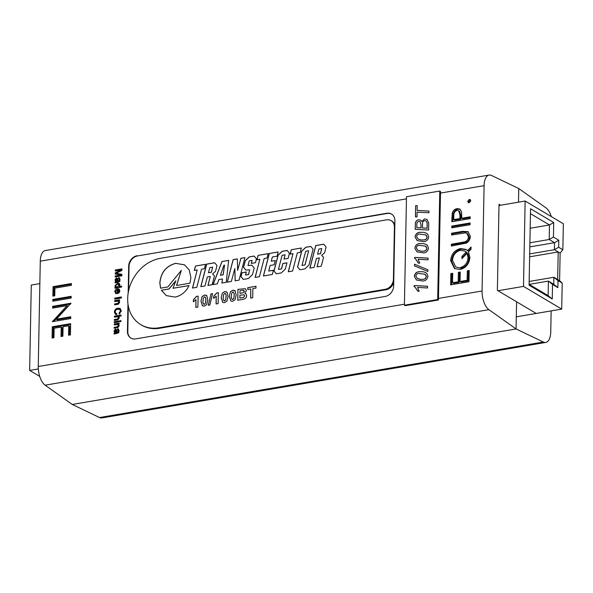 <?xml version="1.0" encoding="UTF-8"?>
<svg xmlns="http://www.w3.org/2000/svg" width="593" height="593" viewBox="0 0 593 593"><rect width="100%" height="100%" fill="white"/><g stroke="black" fill="none" stroke-linecap="round" stroke-linejoin="round"><path stroke-width="0.89" d="M391.676 214.184A9.577 7.828 -59.3 0 0 387.147 213.48L137.554 255.946A9.577 7.828 -59.3 0 0 129.059 266.405L128.592 290.8M128.303 305.951L127.814 331.509A9.577 7.828 -59.3 0 0 131.053 338.21M551.32 216.601A15.322 7.242 80.3 0 0 545.916 207.817L518.764 188.544L518.504 202.169L518.764 188.544L491.493 175.461A15.322 7.242 80.3 0 0 489.099 175.068A15.322 7.242 80.3 0 0 484.088 185.661L482.065 290.993A15.322 7.242 80.3 0 0 488.914 309.672L516.066 328.945L516.592 301.785L497.371 290.362L499.024 204.281L500.596 205.215M489.099 175.068L45.29 250.572A15.322 7.242 80.3 0 0 40.28 261.172L38.263 366.504A15.322 7.242 80.3 0 0 45.112 385.183L72.264 404.456L516.066 328.945L72.264 404.456L99.535 417.539A15.322 7.242 80.3 0 0 101.929 417.932L545.738 342.428A15.322 7.242 80.3 0 0 550.749 331.828L551.149 310.902M137.554 255.946L386.762 213.258A9.577 7.828 -59.3 0 1 391.484 214.066A9.577 7.828 -59.3 0 1 394.908 220.885L393.663 285.989A9.577 7.828 -59.3 0 1 385.168 296.441L135.582 338.907A9.577 7.828 -59.3 0 1 130.86 338.099A9.577 7.828 -59.3 0 1 127.436 331.287L127.962 303.816M128.17 293.068L128.681 266.183L129.059 266.405M137.176 255.724A9.577 7.828 -59.3 0 0 128.681 266.183M117.547 329.693L118.296 330.864L118.014 331.872L117.162 332.25L116.799 330.027L115.45 329.033L114.041 330.998L114.686 332.769L114.078 333.147L114.064 334.074L117.955 333.096L119.06 330.901L118.37 328.952L117.651 328.752L117.547 329.693L119.052 330.501M119.163 320.917L114.301 321.74L114.286 322.674L119.149 321.843L119.163 320.917M121.061 315.046L114.405 316.18L114.39 317.107L118.074 316.744L118.548 317.737L117.37 319.004L114.345 319.516L114.323 320.442L117.392 319.923L119.312 317.818L118.615 316.388L121.046 315.973L121.061 315.046M119.571 299.769L114.708 300.599L114.686 301.526L118.407 301.162L118.845 302.163L117.547 303.446L114.642 303.935L114.627 304.861L118.4 304.172L119.608 302.297L118.874 300.814L119.556 300.695L119.571 299.769M116.302 292.831L115.561 291.586L117.125 289.74L117.273 293.602C118.778 293.342 119.63 292.408 119.83 290.792L118.978 288.991L117.318 288.784C115.783 289.073 114.938 290.044 114.79 291.697L116.198 293.75L116.302 292.86M115.591 293.542L116.198 293.75M118.533 278.502L119.275 279.674L119 280.682L118.14 281.06L117.785 278.836L116.428 277.843L115.02 279.807L115.665 281.579L115.064 281.957L115.049 282.883L118.934 281.905L120.038 279.711L119.356 277.761L118.637 277.561L118.533 278.502L120.031 279.31M70.419 334.904L70.634 323.659L52.288 326.78L52.073 338.025L53.956 337.706L54.141 328.248L61.19 327.047L61.012 336.505L62.895 336.187L63.073 326.728L68.721 325.772L68.536 335.223L70.419 334.904M71.123 298.101L71.16 296.315L52.814 299.435L52.784 301.222L71.123 298.101M469.263 199.411L467.707 201.331L468.351 202.598L469.204 202.732L470.76 200.812L470.116 199.552L469.263 199.411L470.538 199.952M451.755 226.081L451.725 227.868L470.064 224.747L470.101 222.961L451.755 226.081L452.704 226.645L470.086 223.687M471.042 246.999L467.536 250.646L465.95 249.408L460.494 248.541C454.549 250.105 451.266 254.152 450.628 260.683L454.49 268.533L460.146 269.489C466.031 267.873 469.293 263.818 469.908 257.325L468.47 251.869L471.005 249.23L471.042 246.999M450.843 273.618L450.628 284.862L468.974 281.742L469.189 270.497L467.306 270.816L467.128 280.274L460.072 281.475L460.25 272.017L458.374 272.335L458.189 281.794L452.548 282.75L452.726 273.299L450.843 273.618L452.711 274.025M451.406 244.227L451.377 246.013L466.328 243.115C468.915 241.581 470.249 239.283 470.316 236.229L468.047 231.685L462.696 231.352L451.621 233.234L451.584 235.028L465.423 232.871L466.802 233.323L468.433 236.651C468.292 239.231 467.099 240.966 464.838 241.862L451.406 244.227L452.355 244.79L463.348 242.922L465.787 242.426L464.838 241.862M451.918 217.824L451.844 221.738L470.182 218.617L470.219 216.823L461.754 218.268L461.576 211.812L459.775 209.01L456.995 208.632C454.609 209.107 453.03 210.641 452.281 213.235L451.918 217.824L452.867 218.387L453.23 213.799L452.281 213.235M71.368 285.322L71.405 283.536L53.059 286.656L52.881 296.115L54.764 295.788L54.912 288.124L71.368 285.322M71.027 303.216L52.681 306.336L52.651 308.123L67.053 305.669L52.392 321.665L70.73 318.545L70.767 316.758L56.328 319.212L71.027 303.216M121.95 268.866L115.294 269.993L115.272 271.016L120.905 270.06L115.235 272.936L115.22 274.003L120.809 274.974L115.183 275.93L115.161 276.953L121.817 275.819L121.847 274.3L116.235 273.299L121.921 270.401L121.95 268.866M115.946 288.005L116.68 287.709L114.96 287.242L114.946 288.168L121.602 287.042L121.617 286.115L119.163 286.53L119.942 284.974L119.171 283.417L117.458 283.217L114.909 285.833L115.502 287.019M121.409 296.96L114.753 298.094L114.738 299.117L121.395 297.982L121.409 296.96M116.562 314.705L116.799 313.645L115.894 313.4L115.168 311.903C115.442 310.28 116.354 309.383 117.911 309.205L119.704 309.398L120.461 311.029L119.06 313.074L119.237 314.06L121.224 310.947L120.075 308.471L117.925 308.182C115.798 308.56 114.619 309.872 114.397 312.126L115.457 314.364L116.562 314.705M120.957 320.613L120.105 320.754L120.082 321.68L120.942 321.539L120.957 320.613M119.119 323.141L114.256 323.971L114.241 324.897L117.955 324.534L118.392 325.535L117.095 326.817L114.197 327.306L114.175 328.233L117.948 327.544L119.156 325.661L118.422 324.186L119.104 324.067L119.119 323.141M115.064 333.733L115.672 333.355L114.686 332.769M114.078 333.147L114.968 333.674M115.672 333.355L115.027 331.583M114.827 331.472L114.041 330.998M115.694 329.967L116.428 329.619L115.45 329.033M117.362 332.221L118.348 332.806L117.162 332.25M118.348 332.806L119 332.458M118.778 332.325L118.014 331.872M119.037 331.309L118.296 330.864M118.548 330.182L118.637 329.337L117.651 328.752M115.287 322.503L114.301 321.74M115.287 322.333L119.149 321.673M115.39 316.936L114.405 316.18M115.39 316.766L121.046 315.802M115.324 320.272L114.345 319.516M115.331 320.101L118.355 319.59L117.37 319.004M119.282 318.174L118.548 317.737M119.297 317.551L118.074 316.744M115.687 301.355L114.708 300.599M115.694 301.185L119.556 300.525M115.628 304.698L114.642 303.935M115.628 304.52L118.533 304.031L117.547 303.446M119.586 302.608L118.845 302.163M119.593 301.941L118.407 301.162M116.154 293.743L115.776 292.46M115.65 292.208L114.79 291.697M117.169 289.769L118.303 289.369L117.318 288.784M118.303 289.369L119.401 289.362M118.051 293.379L118.066 292.712M117.881 290.192L117.125 289.74M116.05 282.542L116.651 282.164L115.665 281.579M115.064 281.957L115.954 282.483M116.651 282.164L116.006 280.393M115.813 280.281L115.02 279.807M116.673 278.777L117.414 278.428L116.428 277.843M118.341 281.03L119.326 281.616L118.14 281.06M119.326 281.616L119.986 281.267M119.756 281.134L119 280.682M120.016 280.118L119.275 279.674M119.527 278.992L119.623 278.147L118.637 277.561M52.288 326.78L53.237 327.343L70.619 324.386M69.5 335.06L69.663 326.335L68.721 325.772M61.976 336.342L62.139 327.61L61.19 327.047M53.036 337.862L53.237 327.343M52.814 299.435L53.763 299.999L71.145 297.041M53.741 301.059L53.763 299.999M468.87 202.754L468.648 201.894L467.707 201.331M468.648 201.894L470.212 199.974M452.689 227.705L452.704 226.645M466.417 249.705L461.436 249.104L460.494 248.541M471.012 248.578L468.477 251.21L467.536 250.646M454.972 268.792L451.57 261.246L450.628 260.683M451.57 261.246C452.214 254.716 455.498 250.669 461.436 249.104M451.592 284.699L451.792 274.181M458.189 281.794L459.138 282.357L453.489 283.313L452.548 282.75M459.138 282.357L459.316 272.899L458.374 272.335M459.316 272.899L460.235 272.743M467.128 280.274L468.07 280.837L461.02 282.038L460.072 281.475M468.07 280.837L468.255 271.379L467.306 270.816M468.255 271.379L469.174 271.223M452.34 245.85L452.355 244.79M465.787 242.426C468.047 241.529 469.241 239.794 469.382 237.215L468.433 236.651M469.382 237.215L467.751 233.887L466.802 233.323M452.548 234.858L452.57 233.798L451.621 233.234M452.57 233.798L463.644 231.915L468.5 231.996M452.8 221.574L452.867 218.387M453.23 213.799C453.979 211.204 455.55 209.67 457.944 209.196L456.995 208.632M457.944 209.196L460.235 209.336M470.205 217.549L462.703 218.832L461.754 218.268M53.059 286.656L54.007 287.22L71.39 284.262M53.844 295.944L54.007 287.22M53.607 307.96L53.629 306.9L52.681 306.336M53.629 306.9L70.626 304.009M70.752 317.485L57.276 319.775L56.328 319.212M52.925 321.576L52.399 321.265M53.704 321.443L68.002 306.233L67.053 305.669M116.272 270.845L115.294 269.993M116.28 270.578L121.936 269.622M121.839 274.707L116.235 273.299M116.161 276.783L115.183 275.93M116.169 276.516L121.795 275.56L120.809 274.974M116.213 274.174L116.221 273.521L115.235 272.936M121.684 270.519L120.905 270.06M115.946 287.827L114.96 287.242M116.68 287.709L115.894 286.419M115.805 286.367L114.909 285.833M117.392 284.151L118.444 283.802L117.458 283.217M118.444 283.802L119.601 283.802M121.602 286.871L120.149 287.116L119.163 286.53M115.739 298.946L114.753 298.094M115.739 298.679L121.395 297.716M115.998 314.594L115.39 312.882M115.279 312.652L114.397 312.126M117.318 309.338L118.911 308.768L117.925 308.182M118.911 308.768L120.512 308.82M119.964 313.615L119.06 313.074M121.187 311.458L120.461 311.029M121.217 310.524L119.704 309.398M120.942 321.258L120.105 320.754M115.242 324.727L114.256 323.971M115.242 324.556L119.104 323.897M115.175 328.062L114.197 327.306M115.183 327.892L118.081 327.403L117.095 326.817M119.134 325.972L118.392 325.535M119.141 325.312L117.955 324.534M117.14 331.62L117.377 332.969L116.28 332.881M116.465 330.538L116.903 330.701M119.823 290.629L117.896 289.614L119.771 291.341M118.126 280.43L118.363 281.779L117.258 281.69M117.444 279.347L117.888 279.511M467.099 252.648L466.157 252.084L461.954 256.443L461.917 258.674L467.062 253.322L468.01 253.886L468.974 258.148C468.537 263.485 465.92 266.857 461.124 268.266L455.728 266.961L452.503 260.357C453 255.034 455.632 251.699 460.405 250.335L464.845 251.069L467.099 252.648L462.903 257.006L462.896 257.659M461.124 268.266L455.728 266.961M458.648 210.693L459.597 211.256L460.924 215.652L460.82 219.151L454.705 220.188L453.756 219.625L453.83 215.978C453.563 213.228 454.609 211.375 456.973 210.419L458.648 210.693L459.983 215.089L459.871 218.587L453.756 219.625M119.667 286.834L118.311 287.427L116.161 286.73L115.672 285.796L117.444 284.143L119.934 285.055M118.311 287.427L116.161 286.73M117.377 332.969L116.391 332.384L115.368 332.347L116.354 332.932M116.458 332.984L114.805 331.079L115.479 329.953L116.391 332.384M115.479 329.953L116.784 330.597M119.06 290.918L118.63 292.104L119.252 292.475M118.63 292.104L117.837 292.579L118.652 293.061M117.837 292.579L117.896 289.614M118.363 281.779L116.347 281.156L117.332 281.742M117.444 281.794L115.783 279.889L116.458 278.762L117.377 281.193M116.458 278.762L117.762 279.407M461.954 256.443L462.903 257.006M464.845 251.069L466.157 252.084M468.974 258.148L468.033 257.584C467.588 262.921 464.971 266.294 460.175 267.702M467.062 253.322L468.033 257.584M460.82 219.151L459.871 218.587M460.924 215.652L459.983 215.089M118.696 284.247L119.838 285.559M119.171 285.166L117.325 286.842M535.805 313.208L516.592 301.785L516.066 328.945L543.336 342.028A15.322 7.242 80.3 0 0 545.738 342.428M39.709 376.399L29.65 370.417L31.288 285.063L39.85 283.61M29.65 370.417L38.315 368.942M525.139 201.034L523.5 286.397L561.712 309.109L562.208 283.106L559.607 280.667L560.133 253.107L562.853 249.757L563.35 223.754L525.139 201.034L499.002 205.482M561.712 309.109L516.303 316.832M523.5 286.397L498.001 290.733M562.208 283.106L558.006 280.6L557.865 287.62L552.52 284.44L552.246 298.983L529.082 285.211L530.55 208.751L553.714 222.523L553.432 237.059L558.776 240.239L558.643 247.259L562.853 249.757M530.179 228.253L549.481 224.969L530.461 213.658M529.897 242.789L549.2 239.505L549.481 224.969L553.714 222.523M529.823 246.888L554.544 242.685L549.2 239.505L553.432 237.059M529.682 253.908L554.411 249.697L554.544 242.685L558.776 240.239M529.631 256.813L558.198 251.951L554.411 249.697L558.643 247.259M529.156 281.467L553.877 277.265L557.672 279.518L558.198 251.951L560.133 253.107M529.171 284.373L548.399 281.097L553.743 284.277L553.877 277.265L558.006 280.6M529.104 284.329L548.125 295.64L548.399 281.097L552.52 284.44M548.125 295.64L552.246 298.983M553.743 284.277L557.865 287.62M557.672 279.518L559.607 280.667M428.746 223.138L428.62 230.025L415.219 229.283L415.33 223.227C415.708 221.3 416.768 220.151 418.517 219.781L420.637 220.085L421.734 221.463L424.558 218.936L426.938 219.38L428.746 223.138M428.442 248.208C427.961 250.98 426.397 252.544 423.758 252.907L416.983 251.869L414.848 248.245C415.27 245.509 416.768 243.945 419.355 243.56L423.721 243.597L426.323 244.524L427.523 245.502L428.442 248.208M427.857 269.778L427.82 271.468L414.514 265.879L414.544 264.196L427.857 269.778L414.544 264.196M427.538 286.256L427.501 287.976L417.546 287.427L419.184 291.304L417.813 291.207L415.048 287.123L414.114 286.552L414.136 285.537L427.538 286.256M417.887 291.252L415.122 287.168L414.114 286.552M439.776 191.042L406.494 196.706L404.411 305.21L437.693 299.547L439.776 191.042L440.532 191.495L438.449 299.999L405.175 305.654L404.411 305.21M427.901 276.338C427.42 279.11 425.856 280.682 423.217 281.038L416.442 280.007L414.314 276.375C414.729 273.64 416.227 272.076 418.814 271.69L423.18 271.727L425.781 272.654L426.982 273.632L427.901 276.338M428.079 258.125L428.042 259.845L418.087 259.289L419.725 263.173L418.347 263.077L415.582 258.985L414.655 258.422L414.677 257.406L428.079 258.125M418.428 263.122L415.663 259.03L414.655 258.422M428.657 236.955C428.176 239.728 426.612 241.292 423.973 241.655L417.198 240.617L415.07 236.992C415.485 234.257 416.983 232.693 419.57 232.308L423.936 232.345L426.537 233.264L427.738 234.242L428.657 236.955M428.984 211.049L428.947 212.768L417.094 212.146L416.998 216.956L415.456 216.875L415.671 205.63L417.213 205.712L417.124 210.433L428.984 211.049M437.693 299.547L438.449 299.999M414.188 286.597L415.122 287.168L414.188 286.597L414.136 285.537M414.21 285.581L427.538 286.3M416.486 280.029L414.314 276.375M414.388 276.42C414.803 273.684 416.301 272.128 418.888 271.742L418.814 271.69M418.888 271.742L423.18 271.727M423.254 271.772L425.818 272.676M425.633 274.789L424.877 274.24L418.502 273.425C416.968 273.595 416.086 274.492 415.863 276.101L417.316 278.48L420.6 279.347L423.624 279.347L425.477 278.577L426.426 276.583L424.914 274.262M420.6 279.347L423.55 279.296L425.396 278.532L426.345 276.538L425.559 274.744M417.242 278.436L420.526 279.303M414.589 265.916L414.618 264.241M414.729 258.466L415.663 259.03L414.729 258.466L414.677 257.406M414.752 257.451L428.079 258.163M417.02 251.892L414.848 248.245M414.93 248.289C415.345 245.554 416.842 243.99 419.429 243.604L419.355 243.56M419.429 243.604L423.721 243.597M423.795 243.641L426.36 244.546M426.174 246.658L425.418 246.11L419.043 245.294C417.509 245.465 416.627 246.354 416.405 247.97L417.857 250.35L421.141 251.21L424.165 251.21L426.011 250.446L426.96 248.452L425.455 246.132M421.141 251.21L424.091 251.165L425.937 250.394L426.886 248.408L426.1 246.614M417.783 250.298L421.067 251.165M417.242 240.639L415.07 236.992M415.144 237.037C415.56 234.302 417.057 232.738 419.644 232.352L419.57 232.308M419.644 232.352L423.936 232.345M424.01 232.389L426.575 233.294M426.389 235.406L425.633 234.858L419.258 234.042C417.724 234.213 416.842 235.102 416.62 236.718L418.072 239.09L421.356 239.957L424.38 239.957L426.234 239.187L427.182 237.2L425.67 234.88M421.356 239.957L424.306 239.913L426.152 239.142L427.101 237.156L426.315 235.362M417.998 239.046L421.282 239.913M415.293 229.291L415.33 223.227M415.404 223.272C415.782 221.345 416.842 220.196 418.591 219.825L418.517 219.781M418.591 219.825L420.674 220.107M424.558 218.936L421.734 221.463M424.632 218.98L426.975 219.403M427.197 223.035L425.989 220.878L424.529 220.626C423.024 221.174 422.364 222.338 422.535 224.117L422.468 227.964L427.182 228.261L427.197 223.035L426.026 220.9M421.052 224.836L420.066 221.619L418.651 221.434C417.279 221.945 416.679 222.99 416.857 224.577L416.797 227.653L420.993 227.92L421.052 224.836L420.103 221.641M416.797 227.653L420.919 227.875L420.978 224.791M422.468 227.964L427.101 228.216L427.123 222.983M415.53 216.882L415.671 205.63M415.745 205.675L417.213 205.756M428.984 211.093L417.124 210.433M127.68 298.509A36.773 30.065 -59.3 0 0 140.838 324.675A36.773 30.065 -59.3 0 0 158.961 327.796L385.257 289.288A9.191 7.516 -59.3 0 0 393.411 279.251L394.404 227.171A9.191 7.516 -59.3 0 0 391.121 220.626A9.191 7.516 -59.3 0 0 386.584 219.847L160.295 258.348A36.773 30.065 -59.3 0 0 127.68 298.509M140.838 324.675L141.594 325.127A36.773 30.065 -59.3 0 0 159.717 328.24L386.013 289.74A9.191 7.516 -59.3 0 0 393.73 282.431M268.184 253.648L258.111 255.368L256.954 259.764L259.838 259.274L255.109 277.405L259.43 276.672L264.152 258.541L267.035 258.051L268.184 253.648M289.458 253.241L287.108 250.431L282.186 251.269L278.08 255.175L273.966 270.986L276.308 273.796L281.23 272.958L285.337 269.052L286.968 262.803L282.846 263.5L281.438 268.881L278.406 269.392L282.083 255.331L285.107 254.82L283.988 259.104L288.116 258.407L289.458 253.241M278.184 251.951L269.289 253.463L263.411 275.99L272.313 274.477L273.417 270.245L268.696 271.045L270.156 265.449L274.174 264.767L275.278 260.535L271.253 261.216L272.357 256.984L277.079 256.183L278.184 251.951M244.946 257.607L240.877 258.296L237.63 270.371L237.333 258.896L233.123 259.615L227.245 282.149L231.366 281.445L234.835 268.555L235.154 280.8L239.068 280.133L244.946 257.607M256.45 258.859L254.108 256.043L249.334 256.858L245.228 260.764L243.523 267.287L245.88 270.104L249.712 269.763L248.474 274.537L245.495 275.041L246.288 272.002L241.959 272.736L240.958 276.605L243.308 279.414L248.378 278.554L252.477 274.641L254.212 268.014L251.862 265.197L248.022 265.538L249.238 260.868L252.069 260.386L251.276 263.425L255.45 262.714L256.45 258.859M189.026 285.552L173.015 288.272L175.862 280.771L168.923 288.976L161.385 290.259L166.24 295.581L175.031 297.093C181.369 295.677 186.039 291.83 189.026 285.552M160.562 288.198L167.819 286.968L181.31 270.386L176.536 285.478L189.938 283.195L190.887 277.568L189.211 269.934L184.475 264.834L175.676 263.329C166.196 265.901 160.911 272.409 159.821 282.854L160.562 288.198M326.113 247.007L323.763 244.197L315.765 245.554L309.88 268.088L314.105 267.369L316.447 258.407L319.375 257.911L317.04 266.865L321.265 266.153L323.563 257.347L321.643 255.398L324.616 252.759L326.113 247.007M301.355 248.007L291.267 249.72L290.118 254.123L293.001 253.634L288.272 271.764L292.601 271.023L297.323 252.892L300.206 252.403L301.355 248.007M313.111 249.216L310.754 246.406L305.788 247.251L301.681 251.165L297.56 266.969L299.917 269.785L304.876 268.94L308.983 265.027L313.111 249.216M212.546 293.668L209.885 305.017L208.291 305.284L210.96 293.935L212.546 293.668M216.704 292.957L218.35 292.675L218.135 303.609L216.074 303.957L216.223 296.181L213.613 298.375L213.65 296.27L216.704 292.957L218.35 292.734M221.211 297.693L222.323 293.105L224.732 291.593L227.097 292.312L228.038 296.552L226.926 301.148L224.517 302.66L222.671 302.386L221.211 297.693L222.323 293.105M226.548 291.845L227.097 292.312M241.351 299.658L237.741 300.273L237.949 289.347L245.369 288.702L246.406 290.644L244.887 293.268L245.724 293.557L246.695 295.596C246.51 297.419 245.598 298.605 243.938 299.146L241.351 299.658M217.016 265.568L214.659 262.758L206.66 264.115L200.79 286.649L205.008 285.93L207.342 276.968L210.278 276.471L207.935 285.433L212.161 284.714L214.458 275.915L212.546 273.966L215.511 271.327L217.016 265.568M228.69 260.371L221.982 261.513L213.02 284.566L217.342 283.832L218.854 279.577L222.471 278.962L221.871 283.061L226.192 282.327L228.69 260.371M205.556 264.308L195.468 266.02L194.326 270.423L197.21 269.926L192.473 288.065L196.802 287.323L201.531 269.192L204.407 268.703L205.556 264.308M196.461 296.404L198.106 296.122L197.892 307.055L195.831 307.404L195.979 299.621L193.37 301.815L193.407 299.717L196.461 296.404L198.106 296.181M252.87 288.621L252.692 297.73L250.631 298.079L250.809 288.969L247.711 289.495L247.748 287.679L255.998 286.271L255.968 288.094L252.87 288.621M229.335 296.307L230.447 291.726L232.856 290.207L235.221 290.926L236.162 295.166L235.05 299.769L232.641 301.281L230.796 300.999L229.335 296.307L230.447 291.726M234.672 290.459L235.221 290.926M200.968 301.133L202.08 296.552L204.489 295.04L206.853 295.751L207.795 299.999L206.683 304.594L204.274 306.107L202.428 305.825L200.968 301.133L202.08 296.552M206.305 295.284L206.853 295.751M394.834 225.021A9.191 7.516 -59.3 0 0 391.877 221.078L391.121 220.626M195.905 307.389L195.979 299.621M193.444 301.77L193.407 299.717M193.481 299.761L196.535 296.448M205.541 264.367L195.468 266.02M197.21 269.926L192.569 288.05M195.549 266.064L194.415 270.408M228.683 260.431L221.982 261.513M222.471 278.962L221.952 283.046M222.056 261.557L213.124 284.551M220.374 275.278L223.168 274.856L224.547 265.071L223.939 265.175L220.374 275.278L223.087 274.811L224.547 265.071M210.278 276.471L208.032 285.418M214.703 262.81L206.742 264.159L200.879 286.634M208.447 272.736L211.412 272.291L212.665 267.146L209.789 267.636L208.447 272.736L211.33 272.246L212.665 267.146M250.706 298.064L250.809 288.969M247.792 289.488L247.748 287.679M247.822 287.724L255.998 286.33M237.815 300.258L237.949 289.347M238.023 289.391L245.406 288.724M245.761 293.579L244.887 293.268M244.709 295.892L244.146 294.817L239.891 295.158L239.839 298.101L243.545 297.464L244.709 295.892L244.183 294.84M244.412 291.356L243.219 290.303L239.972 290.815L239.928 293.335L243.137 292.809L244.412 291.356L243.293 290.348M243.219 290.303L243.96 290.459M243.137 292.809L244.338 291.311M239.928 293.335L243.063 292.764M243.545 297.464L244.635 295.848M239.839 298.101L243.471 297.412M230.529 291.771L232.856 290.207M232.93 290.259L234.709 290.481M230.833 301.022L229.409 296.352M232.071 299.376L232.752 299.502L233.909 298.235L234.176 295.566C234.509 293.75 234.079 292.594 232.893 292.075M233.909 298.235L234.102 295.522C234.435 293.705 234.005 292.549 232.819 292.03L233.494 292.156M232.752 299.502L233.835 298.19M232.819 292.03L231.663 293.298L231.396 295.981C231.062 297.79 231.492 298.954 232.678 299.458L232.108 299.406M222.405 293.15L224.732 291.593M224.806 291.637L226.585 291.867M222.709 302.408L221.285 297.738M223.946 300.762L224.628 300.888L225.785 299.621L226.052 296.945C226.385 295.136 225.955 293.972 224.769 293.461M225.785 299.621L225.977 296.9C226.311 295.092 225.881 293.928 224.695 293.416L225.37 293.535M224.628 300.888L225.711 299.576M224.695 293.416L223.539 294.684L223.272 297.36C222.938 299.176 223.368 300.332 224.554 300.844L223.984 300.784M216.156 303.95L216.223 296.181M213.688 298.331L213.65 296.27M213.732 296.315L216.779 293.001M208.388 305.269L210.96 293.935M211.034 293.98L212.531 293.728M202.161 296.596L204.489 295.04M204.563 295.084L206.342 295.307M202.465 305.847L201.042 301.185M203.703 304.209L204.385 304.328L205.541 303.067L205.808 300.392C206.142 298.583 205.712 297.419 204.526 296.9M205.541 303.067L205.734 300.347C206.067 298.538 205.638 297.375 204.452 296.856L205.126 296.982M204.385 304.328L205.467 303.023M204.452 296.856L203.295 298.123L203.028 300.807C202.695 302.615 203.125 303.779 204.311 304.283L203.74 304.231M310.799 246.458L305.862 247.296L301.755 251.21L297.634 267.013L299.947 269.778M301.993 265.434L305.047 264.967L308.671 250.757L305.691 251.262L301.993 265.434L304.972 264.923L308.671 250.757M301.34 248.067L291.267 249.72M293.001 253.634L288.361 271.75M291.341 249.764L290.214 254.108M319.375 257.911L317.129 266.85M323.808 244.242L315.839 245.598L309.969 268.073M317.551 254.175L320.509 253.73L321.754 248.578L318.878 249.067L317.551 254.175L320.428 253.685L321.754 248.578M184.512 264.856L175.758 263.374C166.27 265.946 160.985 272.454 159.902 282.898L160.636 288.242M181.31 270.386L176.632 285.455M189.004 285.611L173.015 288.272M175.765 281.015L169.005 289.021L161.385 290.259M161.466 290.303L166.277 295.603M252.069 260.386L251.365 263.411M251.899 265.241L248.022 265.538M246.273 272.061L242.04 272.787L241.032 276.649L243.338 279.407M249.712 269.763L248.549 274.581L245.495 275.041M254.145 256.094L249.408 256.902L245.302 260.809L243.604 267.332L245.917 270.097M244.931 257.666L240.877 258.296M234.835 268.555L235.228 280.786M237.333 258.956L233.197 259.66L227.334 282.127M240.951 258.34L237.63 270.371M278.169 252.01L269.289 253.463M275.263 260.594L271.253 261.216M273.403 270.304L268.696 271.045M269.363 253.507L263.5 275.975M285.107 254.82L284.084 259.089M286.953 262.862L282.92 263.544L281.512 268.925L278.406 269.392M287.153 250.483L282.268 251.313L278.161 255.22L274.04 271.031L276.345 273.796M268.169 253.708L258.111 255.368M259.838 259.274L255.198 277.391M258.185 255.413L257.051 259.749M127.814 331.509L127.436 331.287M386.762 213.258L387.147 213.48M45.112 385.183L488.914 309.672M482.065 290.993L438.479 298.412M404.433 304.202L38.263 366.504M40.28 261.172L406.457 198.87M440.503 193.081L484.088 185.661M463.348 242.922L462.399 242.359M463.644 231.915L462.696 231.352M118.274 274.062L117.288 273.477M116.146 332.428L117.132 333.014M117.006 331.539L116.154 331.035M117.125 281.23L118.111 281.816M117.985 280.348L117.14 279.844M543.336 342.028L99.535 417.539M158.961 327.796L159.717 328.24M385.257 289.288L386.013 289.74M393.411 279.251L393.789 279.473M394.404 227.171L394.79 227.393M116.88 313.986L115.894 313.4"/></g></svg>
